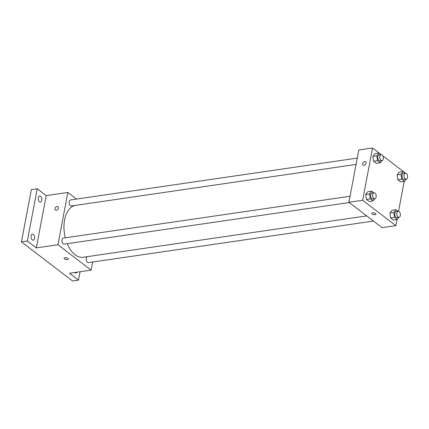<?xml version="1.0" encoding="UTF-8"?>
<svg xmlns="http://www.w3.org/2000/svg" width="429" height="429" viewBox="0 0 429 429"><rect width="100%" height="100%" fill="white"/><g stroke="black" fill="none" stroke-linecap="round" stroke-linejoin="round"><path stroke-width="0.64" d="M80.062 271.723L78.475 280.137L72.576 280.995L21.45 241.892L31.328 189.618L37.226 188.755L46.209 195.624L36.331 247.903L27.349 241.034L21.45 241.892M78.475 280.137L69.493 273.268L91.12 270.109L57.953 244.744L36.331 247.903M64.972 257.722A2.134 0.89 10.7 0 1 67.224 258.027A2.134 0.89 10.7 0 1 68.281 259.041A2.134 0.89 10.7 0 1 66.018 259.518A2.134 0.89 10.7 0 1 64.087 258.253A2.134 0.89 10.7 0 1 64.972 257.722M32.314 239.87A3.046 1.764 -98.3 0 1 31.027 236.594A3.046 1.764 -98.3 0 1 32.384 234.127A3.046 1.764 -98.3 0 1 33.339 234.422A3.046 1.764 -98.3 0 1 34.631 237.698A3.046 1.764 -98.3 0 1 33.269 240.16A3.046 1.764 -98.3 0 1 32.314 239.87M39.522 201.705A3.046 1.764 -98.3 0 1 38.235 198.429A3.046 1.764 -98.3 0 1 39.597 195.967A3.046 1.764 -98.3 0 1 40.551 196.262A3.046 1.764 -98.3 0 1 41.838 199.539A3.046 1.764 -98.3 0 1 40.476 202A3.046 1.764 -98.3 0 1 39.522 201.705M27.349 241.034L37.226 188.755M57.953 244.744L67.83 192.471L46.209 195.624M67.83 192.471L76.464 199.072M77.07 272.163A3.046 1.764 -98.3 0 1 76.105 272.924A3.046 1.764 -98.3 0 1 75.15 272.63A3.046 1.764 -98.3 0 1 74.962 272.469M75.263 205.405A26.233 15.203 81.7 0 0 64.607 219.916A26.233 15.203 81.7 0 0 65.278 237.811M67.203 243.688A26.233 15.203 81.7 0 0 83.264 257.25L366.693 215.889M92.648 262.028L91.12 270.109M350.053 196.257L63.326 238.095A3.046 1.764 81.7 0 0 62.039 239.79A3.046 1.764 81.7 0 0 62.462 242.825A3.046 1.764 81.7 0 0 64.205 244.128L349.238 202.536M87.393 256.644A3.046 1.764 81.7 0 0 86.245 258.306A3.046 1.764 81.7 0 0 86.674 261.341A3.046 1.764 81.7 0 0 88.417 262.645L373.445 221.053M356.065 164.43L71.418 205.968A3.046 1.764 -98.3 0 1 69.23 203.207A3.046 1.764 -98.3 0 1 70.538 199.935L357.26 158.092M58.419 208.14A2.134 1.496 127.4 0 1 57.164 209.974A2.134 1.496 127.4 0 1 55.405 210.087A2.134 1.496 127.4 0 1 55.513 207.486A2.134 1.496 127.4 0 1 57.995 206.698A2.134 1.496 127.4 0 1 58.419 208.14M55.405 210.087A2.134 1.496 127.4 0 1 55.513 207.486A2.134 1.496 127.4 0 1 57.995 206.698M68.281 259.041A2.134 0.89 10.7 0 1 66.018 259.518A2.134 0.89 10.7 0 1 64.087 258.253M396.997 219.514L395.838 225.643L382.078 227.654L348.911 202.284L358.789 150.011L372.549 148.005L381.183 154.606M395.838 225.643L362.677 200.279L348.911 202.284M372.64 212.827A2.134 0.89 10.7 0 1 374.892 213.127A2.134 0.89 10.7 0 1 375.943 214.146A2.134 0.89 10.7 0 1 373.686 214.623A2.134 0.89 10.7 0 1 371.75 213.352A2.134 0.89 10.7 0 1 372.64 212.827M400.579 181.88L397.79 179.746L397.115 174.866L399.227 172.12L397.115 174.866L397.79 179.746L400.579 181.88L404.515 181.306L401.721 179.172L401.045 174.292L403.158 171.546L405.244 173.144M369.16 201.523L366.366 199.388L365.69 194.509L367.809 191.763L365.69 194.509L366.366 199.388L369.16 201.523L373.091 200.949L370.302 198.815L369.626 193.935L371.739 191.189L373.825 192.787M404.209 181.349L398.546 211.304M382.899 155.915L405.394 173.123M362.677 200.279L372.549 148.005M393.372 220.039L390.578 217.905L389.902 213.025L392.02 210.285L389.902 213.025L390.578 217.905L393.372 220.039L397.302 219.466L394.508 217.331L393.833 212.452L395.951 209.711L398.037 211.304M376.372 163.363L373.579 161.229L372.903 156.349L375.021 153.603L372.903 156.349L373.579 161.229L376.372 163.363L380.303 162.789L377.509 160.655L376.834 155.775L378.952 153.03L381.038 154.622M366.087 163.245A2.134 1.496 127.4 0 1 364.832 165.074A2.134 1.496 127.4 0 1 363.068 165.186A2.134 1.496 127.4 0 1 363.181 162.586A2.134 1.496 127.4 0 1 365.664 161.797A2.134 1.496 127.4 0 1 366.087 163.245M363.073 165.192A2.134 1.496 127.4 0 1 363.181 162.586A2.134 1.496 127.4 0 1 365.664 161.803M375.943 214.146A2.134 0.89 10.7 0 1 373.686 214.618A2.134 0.89 10.7 0 1 371.755 213.352M381.955 160.65L380.303 162.789M381.15 154.606L379.188 154.896A3.046 1.764 81.7 0 0 377.901 156.59A3.046 1.764 81.7 0 0 378.324 159.626A3.046 1.764 81.7 0 0 380.067 160.923L382.035 160.639A3.046 1.764 81.7 0 0 383.338 157.368A3.046 1.764 81.7 0 0 381.15 154.606A3.046 1.764 81.7 0 0 379.863 156.301A3.046 1.764 81.7 0 0 380.292 159.336A3.046 1.764 81.7 0 0 382.035 160.639M377.509 160.655L373.579 161.229M376.834 155.775L372.903 156.349M378.952 153.03L375.021 153.603M406.161 179.166L404.515 181.306M405.362 173.123L403.394 173.413A3.046 1.764 81.7 0 0 402.107 175.107A3.046 1.764 81.7 0 0 402.536 178.142A3.046 1.764 81.7 0 0 404.279 179.445L406.242 179.156A3.046 1.764 81.7 0 0 407.55 175.885A3.046 1.764 81.7 0 0 405.362 173.123A3.046 1.764 81.7 0 0 404.075 174.817A3.046 1.764 81.7 0 0 404.499 177.853A3.046 1.764 81.7 0 0 406.242 179.156M401.721 179.172L397.79 179.746M401.045 174.292L397.115 174.866M403.158 171.546L399.227 172.12M374.742 198.809L373.091 200.949M373.943 192.771L371.975 193.055A3.046 1.764 81.7 0 0 370.688 194.75A3.046 1.764 81.7 0 0 371.117 197.785A3.046 1.764 81.7 0 0 372.855 199.088L374.823 198.799A3.046 1.764 81.7 0 0 376.131 195.527A3.046 1.764 81.7 0 0 373.943 192.771A3.046 1.764 81.7 0 0 372.656 194.466A3.046 1.764 81.7 0 0 373.08 197.496A3.046 1.764 81.7 0 0 374.823 198.799M370.302 198.815L366.366 199.388M369.626 193.935L365.69 194.509M371.739 191.189L367.809 191.763M398.954 217.326L397.302 219.466M398.15 211.288L396.187 211.572A3.046 1.764 81.7 0 0 394.9 213.267A3.046 1.764 81.7 0 0 395.324 216.302A3.046 1.764 81.7 0 0 397.066 217.605L399.034 217.315A3.046 1.764 81.7 0 0 400.337 214.044A3.046 1.764 81.7 0 0 398.15 211.288A3.046 1.764 81.7 0 0 396.863 212.982A3.046 1.764 81.7 0 0 397.292 216.012A3.046 1.764 81.7 0 0 399.034 217.315M394.508 217.331L390.578 217.905M393.833 212.452L389.902 213.025M395.951 209.711L392.02 210.285"/></g></svg>
